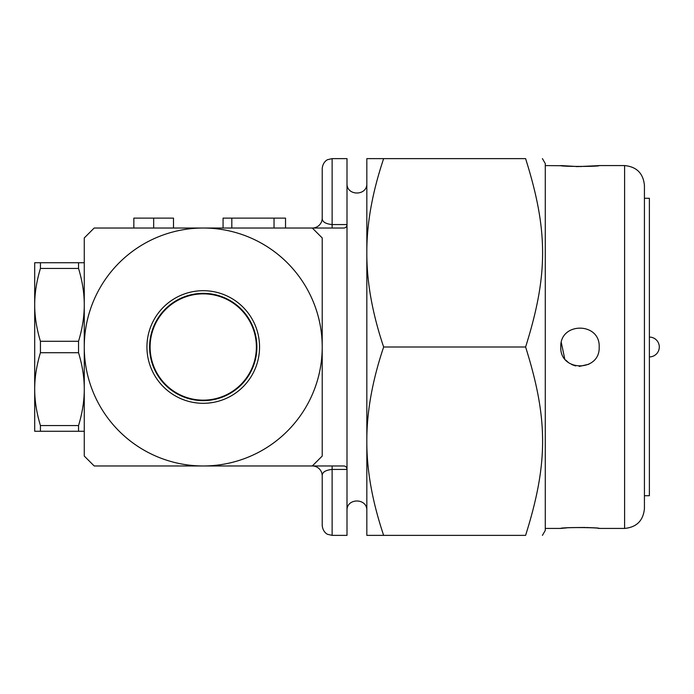 <?xml version="1.0" encoding="UTF-8"?>
<svg xmlns="http://www.w3.org/2000/svg" width="694" height="694" viewBox="0 0 694 694"><rect width="100%" height="100%" fill="white"/><g stroke="black" fill="none" stroke-linecap="round" stroke-linejoin="round"><path stroke-width="1.04" d="M649.384 347L649.384 198.284L644.431 198.284L644.431 185.393L644.431 508.607L644.431 495.716L649.384 495.716L649.384 347M84.269 304.866C84.304 293.406 82.395 281.261 78.543 268.439L78.543 262.731L84.269 262.731L84.269 431.269L78.543 431.269L78.543 425.561C82.395 412.739 84.304 400.594 84.269 389.134C84.304 377.675 82.395 365.538 78.543 352.708L78.543 341.292C82.395 328.462 84.304 316.325 84.269 304.866M34.7 389.134C34.665 400.594 36.574 412.739 40.426 425.561L40.426 431.269L34.7 431.269L34.7 304.866C34.665 316.325 36.574 328.462 40.426 341.292L40.426 352.708C36.574 365.538 34.665 377.675 34.7 389.134M40.426 268.439C36.574 281.261 34.665 293.406 34.7 304.866L34.7 262.731L40.426 262.731L40.426 268.439L78.543 268.439M332.131 465.969L332.131 469.439L347 469.439L347 535.369L332.131 535.369L332.122 469.439C325.382 470.124 322.077 472.276 322.216 475.884L322.216 525.453L322.216 475.884A9.916 9.916 0 0 0 312.3 465.969L94.184 465.969L84.269 456.053L84.269 237.947L94.184 228.031L312.3 228.031A9.916 9.916 0 0 0 322.216 218.116L322.216 168.547L322.216 218.116C322.077 221.724 325.382 223.876 332.131 224.561L332.131 158.631L347 158.631L347 224.561L332.131 224.561L332.131 228.031M78.543 262.731L40.426 262.731M78.543 341.292L40.426 341.292M78.543 352.708L40.426 352.708M78.543 425.561L40.426 425.561M78.543 431.269L40.426 431.269M274.043 218.116L285.529 218.116L285.529 228.031L274.043 228.031L274.043 218.116L223.069 218.116L223.069 228.031L231.822 228.031L231.822 218.116M133.847 228.031L133.847 218.116L173.5 218.116L173.5 228.031L133.847 228.031M153.669 228.031L153.669 218.116M256.381 347A53.134 53.134 0 0 1 176.675 393.021A53.134 53.134 0 0 1 176.675 300.979A53.134 53.134 0 0 1 256.381 347M146.937 347A56.309 56.309 0 0 1 231.397 298.238A56.309 56.309 0 0 1 231.397 395.762A56.309 56.309 0 0 1 146.937 347M149.6 347A53.638 53.638 0 0 0 230.061 393.455A53.638 53.638 0 0 0 230.061 300.545A53.638 53.638 0 0 0 149.6 347M312.3 228.031L322.216 237.947L322.216 456.053L322.216 237.947L312.3 228.031L343.383 228.031C345.543 228.118 346.748 226.964 347 224.561L347 469.439C346.757 467.036 345.551 465.882 343.383 465.969L312.3 465.969L322.216 456.053L312.3 465.969M598.532 165.606L599.182 165.571A4.953 4.953 -96 0 0 598.15 165.675L578.302 166.577L560.787 165.571C559.72 166.707 600.249 166.707 599.182 165.571L597.447 165.753M596.372 165.849L593.127 166.126M593.04 166.126L591.21 166.256M577.495 166.595L575.977 166.569M569.115 166.274L567.822 166.196M562.73 165.745L545.284 165.571M560.787 347C559.72 372.114 600.249 372.131 599.182 347C600.241 321.877 559.728 321.869 560.787 347M588.85 364.246L579.221 366.423M575.656 365.938L571.743 364.558M568.291 362.424L565.749 360.056M564.725 358.807L561.299 342.55M599.182 165.571L624.6 165.571L624.6 528.429L599.182 528.429C600.241 527.293 559.737 527.293 560.787 528.429L561.481 528.36M562.071 528.299L567.015 527.865M568.542 527.761L569.002 527.726M571.145 527.605L585.077 527.457M586.465 527.509L590.264 527.683M383.652 535.369L366.831 535.369L366.831 252.816C366.71 281.911 372.314 313.306 383.652 347C372.314 380.694 366.71 412.089 366.831 441.184C366.71 470.28 372.314 501.675 383.652 535.369L525.601 535.369C548.269 535.369 548.269 535.369 525.601 535.369C548.269 535.369 548.269 535.369 525.601 535.369C548.269 463.34 548.269 419.029 525.601 347C548.269 274.971 548.269 230.66 525.601 158.631C548.269 158.631 548.269 158.631 525.601 158.631C548.269 158.631 548.269 158.631 525.601 158.631L383.652 158.631C372.314 192.325 366.71 223.72 366.831 252.816L366.831 158.631L383.652 158.631M542.422 158.631L545.284 163.584L545.284 530.416L542.422 535.369M383.652 347L525.601 347M84.269 347A118.969 118.969 0 0 0 203.247 465.969A118.969 118.969 0 0 0 322.216 347A118.969 118.969 0 0 0 203.247 228.031A118.969 118.969 0 0 0 84.269 347M649.384 356.916A9.916 9.916 0 0 0 659.3 347A9.916 9.916 0 0 0 649.384 337.084M332.131 158.631L327.768 159.637C327.898 159.429 322.849 161.529 322.216 168.547M332.131 535.369L327.768 534.363C327.898 534.571 322.849 532.471 322.216 525.453M568.212 166.196L569.557 166.274M576.194 166.543L577.79 166.569M580.947 166.586L581.433 166.577M590.776 166.256L595.946 165.866M597.04 165.762L597.933 165.675M545.284 528.429L560.787 528.429M561.819 528.325L561.307 528.403C564.317 526.928 600.969 527.7 598.67 528.403L598.15 528.325M571.422 527.622L584.903 527.483M586.3 527.527L590.004 527.7M624.6 528.429C636.641 527.258 643.251 520.647 644.431 508.607M624.6 165.571C636.641 166.742 643.251 173.353 644.431 185.393M347 510.584C346.401 497.824 367.395 497.78 366.831 510.584M366.831 183.416C367.43 196.176 346.436 196.228 347 183.416"/></g></svg>
